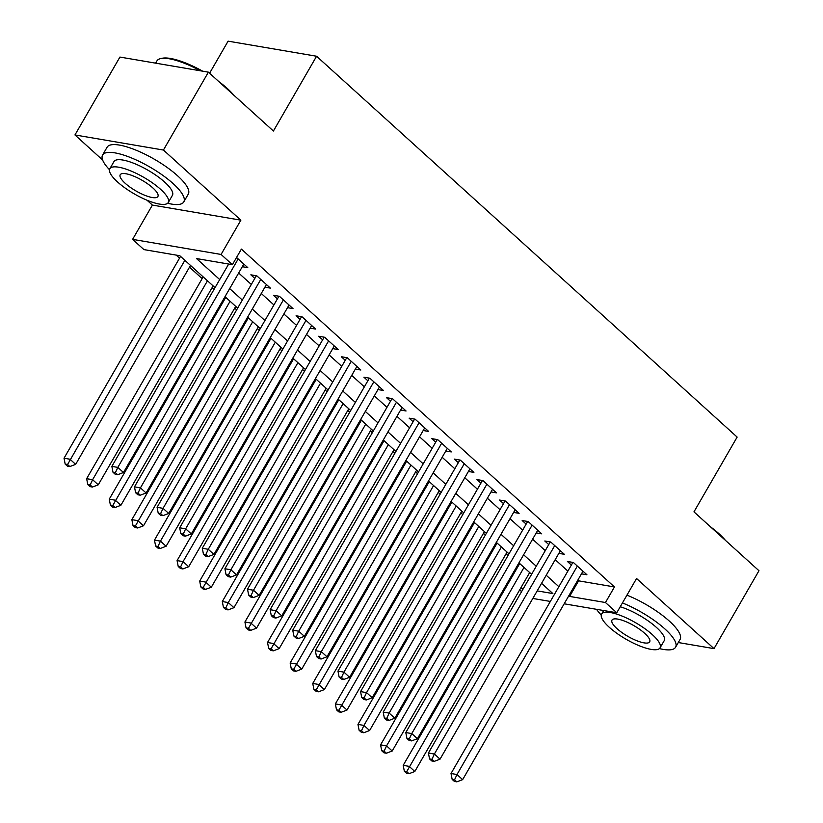 <?xml version="1.0" encoding="UTF-8"?>
<svg xmlns="http://www.w3.org/2000/svg" width="823" height="823" viewBox="0 0 823 823"><rect width="100%" height="100%" fill="white"/><g stroke="black" fill="none" stroke-linecap="round" stroke-linejoin="round"><path stroke-width="1.23" d="M215.04 287.649L179.784 255.716L143.912 249.595L132.606 239.359L221.078 254.451L232.384 264.687L196.522 258.566L219.71 279.563M147.029 200.226L152.389 205.081L132.606 239.359M152.389 205.081L240.872 220.173L163.427 150.043L208.404 72.157L119.921 57.065L74.955 134.951L102.638 160.032M209.587 73.226L228.105 41.15L316.577 56.242L737.141 437.085L693.964 511.865L758.971 570.73L714.004 648.627L636.56 578.497L616.766 612.765L564.167 603.794M521.597 591.614L519.673 589.875M176.184 255.099L179.537 258.134M189.506 267.166L202.149 278.616M212.118 287.639L214.042 289.377M224.01 298.399L224.761 299.088M234.73 308.111L236.654 309.849M246.612 318.882L247.373 319.561M257.342 328.593L259.266 330.332M269.224 339.354L269.985 340.043M279.954 349.065L281.877 350.804M291.836 359.826L292.597 360.515M302.566 369.537L304.479 371.276M314.448 380.308L315.209 380.987M325.167 390.009L327.091 391.758M337.06 400.78L337.821 401.47M347.779 410.492L349.703 412.23M359.672 421.253L360.433 421.942M370.391 430.964L372.315 432.703M382.284 441.735L383.034 442.414M393.003 451.436L394.927 453.185M404.895 462.207L405.646 462.896M415.615 471.918L417.539 473.657M427.497 482.679L428.258 483.368M438.227 492.391L440.151 494.129M450.109 503.162L450.87 503.841M460.839 512.863L462.763 514.612M472.721 523.634L473.482 524.323M483.451 533.345L485.364 535.084M495.333 544.106L496.094 544.795M506.052 553.817L507.976 555.556M517.945 564.578L518.706 565.267M163.427 150.043L74.955 134.951M678.296 642.537L714.004 648.627M242.301 266.714L247.785 267.65L236.551 257.476M264.913 287.186L270.397 288.122L256.827 275.839L250.85 274.82L254.811 278.4M287.525 307.668L293.009 308.604L279.439 296.311L273.462 295.292L277.423 298.883M310.137 328.14L315.621 329.077L302.051 316.793L296.074 315.775L300.035 319.355M332.749 348.613L338.232 349.549L324.663 337.265L318.686 336.247L322.647 339.827M355.351 369.095L360.844 370.021L347.275 357.738L341.298 356.719L345.249 360.299M377.963 389.567L383.456 390.503L369.887 378.22L363.91 377.191L367.86 380.782M400.575 410.039L406.058 410.975L392.499 398.692L386.522 397.674L390.472 401.254M423.187 430.511L428.67 431.447L415.111 419.164L409.124 418.146L413.084 421.726M445.799 450.994L451.282 451.93L437.713 439.647L431.736 438.618L435.696 442.208M468.41 471.466L473.894 472.402L460.324 460.119L454.347 459.1L458.308 462.68M491.022 491.938L496.506 492.874L482.936 480.591L476.959 479.572L480.92 483.152M513.634 512.42L519.118 513.357L505.548 501.073L499.571 500.045L503.532 503.635M536.236 532.893L541.729 533.829L528.16 521.545L522.183 520.527L526.134 524.107M558.848 553.365L564.341 554.301L550.772 542.018L544.795 540.999L548.746 544.579M577.828 580.143L578.59 580.832L614.462 586.953L241.386 249.102L232.384 264.687M238.67 273.01L251.313 284.46M261.272 293.482L273.925 304.942M283.884 313.964L296.537 325.414M306.495 334.436L319.139 345.886M329.107 354.908L341.751 366.358M351.719 375.391L364.363 386.841M374.331 395.863L386.975 407.313M396.943 416.335L409.587 427.785M419.555 436.818L432.198 448.268M442.167 457.29L454.81 468.74M464.769 477.762L477.422 489.212M487.381 498.244L500.034 509.694M509.993 518.716L522.636 530.166M532.604 539.188L545.248 550.638M555.216 559.671L567.86 571.121M581.46 573.847L586.943 574.783L573.384 562.49L567.407 561.471L571.357 565.062M240.872 220.173L221.078 254.451M614.462 586.953L605.461 602.529L616.766 612.765M208.404 72.157L273.411 131.022L316.577 56.242M537.193 590.883L552.861 593.558L541.555 583.322M531.596 574.3L518.943 562.85M508.984 553.828L496.331 542.378M486.372 533.345L473.729 521.895M463.761 512.873L451.117 501.423M441.149 492.401L428.505 480.951M418.537 471.918L405.893 460.469M395.925 451.446L383.281 439.996M373.313 430.974L360.669 419.524M350.711 410.502L338.058 399.042M328.099 390.02L315.446 378.57M305.487 369.548L292.844 358.098M282.875 349.075L270.232 337.615M260.263 328.593L247.62 317.143M237.652 308.121L225.008 296.671M520.712 588.075L523.377 588.527M550.35 601.438L532.82 598.455M568.837 595.718L569.598 596.408L605.461 602.529M229.668 288.585L242.322 300.045M252.28 309.067L264.924 320.517M274.892 329.539L287.536 340.989M297.504 350.012L310.148 361.472M320.116 370.494L332.759 381.944M342.728 390.966L355.371 402.416M365.34 411.438L377.983 422.888M387.942 431.921L400.595 443.371M410.554 452.393L423.207 463.843M433.165 472.865L445.809 484.315M455.777 493.347L468.421 504.797M478.389 513.819L491.033 525.269M501.001 534.292L513.645 545.742M523.613 554.774L536.257 566.224M546.225 575.246L558.868 586.696M578.59 580.832L569.598 596.408M573.61 562.706L572.798 562.562L451.014 773.507L456.991 774.525L577.335 566.08M454.553 779.803L452.166 779.391L454.43 781.439L456.816 781.85L454.553 779.803L456.991 774.525L462.649 779.638L582.993 571.193M451.014 773.507L452.166 779.391M456.816 781.85L462.649 779.638M519.704 563.539L403.188 765.349L409.165 766.367L414.823 771.48L529.673 572.561M524.014 567.438L406.727 771.645L404.34 771.233L406.603 773.281L408.99 773.692L406.727 771.645M414.823 771.48L408.99 773.692M404.34 771.233L403.188 765.349M710.527 526.854A45.759 12.931 30 0 1 719.014 533.746A45.759 12.931 30 0 1 725.351 540.279M659.429 648.596A46.88 13.24 -150 0 0 675.57 647.248A46.88 13.24 -150 0 0 664.861 628.906A46.88 13.24 -150 0 0 622.445 602.94M675.57 647.248L680.065 639.461A46.88 13.24 -150 0 0 669.356 621.118A46.88 13.24 -150 0 0 626.941 595.152M620.244 606.757A33.753 9.537 30 0 1 656.497 627.476A33.753 9.537 30 0 1 664.202 640.685L660.067 647.845A33.753 9.537 -150 0 0 652.351 634.646A33.753 9.537 -150 0 0 622.137 616.088A33.753 9.537 -150 0 0 601.603 614.092A33.753 9.537 -150 0 0 609.308 627.301A33.753 9.537 -150 0 0 639.522 645.86A33.753 9.537 -150 0 0 660.067 647.845M644.707 633.34A21.758 6.142 -150 0 0 625.233 621.375A21.758 6.142 -150 0 0 611.993 620.1A21.758 6.142 -150 0 0 616.962 628.607A21.758 6.142 -150 0 0 636.436 640.572A21.758 6.142 -150 0 0 649.676 641.847A21.758 6.142 -150 0 0 644.707 633.34M596.552 609.318A46.88 13.24 -150 0 0 601.263 615.018M218.743 81.518A45.759 12.931 30 0 1 227.23 88.411A45.759 12.931 30 0 1 233.567 94.943M167.645 203.26A46.88 13.24 -150 0 0 183.786 201.902A46.88 13.24 -150 0 0 173.077 183.56A46.88 13.24 -150 0 0 131.114 157.79A46.88 13.24 -150 0 0 102.587 155.022A46.88 13.24 -150 0 0 109.48 169.682M183.786 201.902L188.282 194.115A46.88 13.24 -150 0 0 177.573 175.772A46.88 13.24 -150 0 0 135.61 150.002A46.88 13.24 -150 0 0 107.083 147.235L102.587 155.022M109.819 168.756L113.955 161.586A33.753 9.537 30 0 1 134.499 163.582A33.753 9.537 30 0 1 164.713 182.14A33.753 9.537 30 0 1 172.418 195.339L168.283 202.509A33.753 9.537 -150 0 0 160.567 189.3A33.753 9.537 -150 0 0 130.353 170.742A33.753 9.537 -150 0 0 109.819 168.756A33.753 9.537 -150 0 0 117.524 181.965A33.753 9.537 -150 0 0 147.739 200.524A33.753 9.537 -150 0 0 168.283 202.509M152.924 187.994A21.758 6.142 -150 0 0 133.449 176.04A21.758 6.142 -150 0 0 120.209 174.754A21.758 6.142 -150 0 0 125.178 183.272A21.758 6.142 -150 0 0 144.653 195.226A21.758 6.142 -150 0 0 157.893 196.512A21.758 6.142 -150 0 0 152.924 187.994M200.349 70.778A46.88 13.24 -150 0 0 160.66 58.587A46.88 13.24 -150 0 0 156.915 60.933L155.629 63.155M160.66 58.587L162.09 58.279A45.759 12.931 30 0 1 202.633 71.169M550.999 542.234L550.186 542.09L428.402 753.024L434.379 754.043L554.723 545.598M431.941 759.331L429.555 758.919L431.818 760.966L434.205 761.378L431.941 759.331L434.379 754.043L440.038 759.166L560.381 550.721M428.402 753.024L429.555 758.919M434.205 761.378L440.038 759.166M528.387 521.751L527.574 521.617L405.79 732.552L411.767 733.571L532.121 525.125M409.34 738.848L406.943 738.447L409.206 740.494L411.593 740.895L409.34 738.848L411.767 733.571L417.426 738.694L537.769 530.249M405.79 732.552L406.943 738.447M411.593 740.895L417.426 738.694M505.785 501.279L504.962 501.135L383.179 712.08L389.156 713.099L509.509 504.653M386.728 718.376L384.331 717.965L386.594 720.012L388.981 720.423L386.728 718.376L389.156 713.099L394.814 718.212L515.157 509.766M383.179 712.08L384.331 717.965M388.981 720.423L394.814 718.212M483.173 480.807L482.36 480.663L360.567 691.598L366.554 692.616L486.897 484.171M364.116 697.904L361.719 697.493L363.982 699.54L366.379 699.951L364.116 697.904L366.554 692.616L372.202 697.739L492.545 489.294M360.567 691.598L361.719 697.493M366.379 699.951L372.202 697.739M497.092 543.057L380.576 744.866L386.553 745.885L392.211 751.008L507.061 552.079M501.402 546.966L386.553 745.885L384.125 751.173L381.728 750.761L383.991 752.808L386.378 753.22L384.125 751.173M392.211 751.008L386.378 753.22M381.728 750.761L380.576 744.866M474.48 522.584L357.964 724.394L363.941 725.413L369.599 730.536L484.449 531.607M478.791 526.494L363.941 725.413L361.513 730.69L359.116 730.289L361.379 732.336L363.766 732.737L361.513 730.69M369.599 730.536L363.766 732.737M359.116 730.289L357.964 724.394M451.868 502.112L335.352 703.922L341.339 704.941L346.987 710.054L461.837 511.134M456.189 506.011L338.901 710.218L336.504 709.807L338.767 711.864L341.164 712.265L338.901 710.218M346.987 710.054L341.164 712.265M336.504 709.807L335.352 703.922M429.256 481.63L312.75 683.44L318.727 684.469L324.375 689.581L439.225 490.662M433.577 485.539L316.289 689.746L313.892 689.335L316.155 691.382L318.552 691.793L316.289 689.746M324.375 689.581L318.552 691.793M313.892 689.335L312.75 683.44M460.561 460.324L459.748 460.191L337.965 671.126L343.942 672.144L464.285 463.699M341.504 677.422L339.107 677.02L341.37 679.068L343.767 679.469L341.504 677.422L343.942 672.144L349.59 677.267L469.933 468.822M337.965 671.126L339.107 677.02M343.767 679.469L349.59 677.267M406.655 461.158L290.138 662.968L296.115 663.986L301.763 669.109L416.613 470.18M410.965 465.067L293.677 669.264L291.291 668.862L293.544 670.91L295.941 671.321L293.677 669.264M301.763 669.109L295.941 671.321M291.291 668.862L290.138 662.968M437.949 439.852L437.136 439.708L315.353 650.654L321.33 651.672L441.673 443.227M318.892 656.949L316.505 656.538L318.758 658.585L321.155 658.997L318.892 656.949L321.33 651.672L326.978 656.785L447.331 448.34M315.353 650.654L316.505 656.538M321.155 658.997L326.978 656.785M384.043 440.686L267.526 642.496L273.503 643.514L279.151 648.627L394.001 449.708M388.353 444.585L271.065 648.791L268.679 648.39L270.932 650.437L273.329 650.839L271.065 648.791M279.151 648.627L273.329 650.839M268.679 648.39L267.526 642.496M415.337 419.38L414.525 419.236L292.741 630.171L298.718 631.19L419.061 422.755M296.28 636.477L293.893 636.066L296.146 638.113L298.543 638.525L296.28 636.477L298.718 631.19L304.366 636.313L424.719 427.867M292.741 630.171L293.893 636.066M298.543 638.525L304.366 636.313M361.431 420.203L244.915 622.013L250.892 623.042L256.539 628.155L371.389 429.236M365.741 424.112L248.453 628.319L246.067 627.908L248.33 629.955L250.717 630.367L248.453 628.319M256.539 628.155L250.717 630.367M246.067 627.908L244.915 622.013M392.725 398.898L391.913 398.764L270.129 609.699L276.106 610.717L396.449 402.272M273.668 615.995L271.281 615.594L273.545 617.641L275.931 618.042L273.668 615.995L276.106 610.717L281.764 615.841L402.108 407.395M270.129 609.699L271.281 615.594M275.931 618.042L281.764 615.841M338.819 399.731L222.303 601.541L228.28 602.559L233.938 607.683L348.787 408.753M343.129 403.64L228.28 602.559L225.841 607.847L223.455 607.436L225.718 609.483L228.105 609.894L225.841 607.847M233.938 607.683L228.105 609.894M223.455 607.436L222.303 601.541M370.113 378.426L369.301 378.282L247.517 589.227L253.494 590.245L373.837 381.8M251.056 595.523L248.669 595.111L250.933 597.159L253.319 597.57L251.056 595.523L253.494 590.245L259.152 595.358L379.496 386.913M247.517 589.227L248.669 595.111M253.319 597.57L259.152 595.358M316.207 379.259L199.691 581.069L205.668 582.087L211.326 587.211L326.175 388.281M320.517 383.158L203.23 587.365L200.843 586.964L203.106 589.011L205.493 589.412L203.23 587.365M211.326 587.211L205.493 589.412M200.843 586.964L199.691 581.069M347.501 357.954L346.689 357.81L224.905 568.744L230.882 569.773L351.236 361.328M228.455 575.051L226.058 574.639L228.321 576.686L230.707 577.098L228.455 575.051L230.882 569.773L236.54 574.886L356.884 366.441M224.905 568.744L226.058 574.639M230.707 577.098L236.54 574.886M293.595 358.777L177.079 560.597L183.056 561.615L188.714 566.728L303.564 367.809M297.905 362.686L183.056 561.615L180.628 566.893L178.231 566.481L180.494 568.528L182.881 568.94L180.628 566.893M188.714 566.728L182.881 568.94M178.231 566.481L177.079 560.597M324.9 337.471L324.077 337.337L202.293 548.272L208.27 549.291L328.624 340.845M205.843 554.568L203.446 554.167L205.709 556.214L208.096 556.615L205.843 554.568L208.27 549.291L213.929 554.414L334.272 345.969M202.293 548.272L203.446 554.167M208.096 556.615L213.929 554.414M270.983 338.304L154.467 540.114L160.454 541.133L166.102 546.256L280.952 347.327M275.294 342.214L160.454 541.133L158.016 546.421L155.619 546.009L157.882 548.056L160.269 548.468L158.016 546.421M166.102 546.256L160.269 548.468M155.619 546.009L154.467 540.114M302.288 316.999L301.475 316.865L179.681 527.8L185.669 528.819L306.012 320.373M183.231 534.096L180.834 533.685L183.097 535.742L185.494 536.143L183.231 534.096L185.669 528.819L191.317 533.932L311.66 325.496M179.681 527.8L180.834 533.685M185.494 536.143L191.317 533.932M248.371 317.832L131.865 519.642L137.842 520.661L143.49 525.784L258.34 326.854M252.692 321.731L135.404 525.938L133.007 525.537L135.27 527.584L137.667 527.985L135.404 525.938M143.49 525.784L137.667 527.985M133.007 525.537L131.865 519.642M279.676 296.527L278.863 296.383L157.08 507.318L163.057 508.347L283.4 299.901M160.619 513.624L158.222 513.213L160.485 515.26L162.882 515.671L160.619 513.624L163.057 508.347L168.705 513.459L289.048 305.014M157.08 507.318L158.222 513.213M162.882 515.671L168.705 513.459M225.769 297.35L109.253 499.17L115.23 500.189L120.878 505.301L235.728 306.382M230.08 301.259L112.792 505.466L110.395 505.055L112.658 507.102L115.055 507.513L112.792 505.466M120.878 505.301L115.055 507.513M110.395 505.055L109.253 499.17M257.064 276.044L256.251 275.911L134.468 486.846L140.445 487.864L260.788 279.419M138.007 493.152L135.62 492.74L137.873 494.788L140.27 495.199L138.007 493.152L140.445 487.864L146.093 492.987L266.436 284.542M134.468 486.846L135.62 492.74M140.27 495.199L146.093 492.987M203.158 276.878L86.641 478.688L92.618 479.706L98.266 484.829L213.116 285.9M207.468 280.787L92.618 479.706L90.18 484.994L87.794 484.582L90.046 486.63L92.443 487.041L90.18 484.994M98.266 484.829L92.443 487.041M87.794 484.582L86.641 478.688M228.66 264.049L111.856 466.374L117.833 467.392L238.176 258.947M115.395 472.669L113.008 472.268L115.261 474.315L117.658 474.717L115.395 472.669L117.833 467.392L123.481 472.505L243.834 264.07M111.856 466.374L113.008 472.268M117.658 474.717L123.481 472.505M180.546 256.406L64.029 458.216L70.006 459.234L75.654 464.357L190.504 265.428M184.856 260.305L67.568 464.511L65.182 464.11L67.445 466.157L69.832 466.559L67.568 464.511M75.654 464.357L69.832 466.559M65.182 464.11L64.029 458.216M603.66 610.532L601.603 614.092"/></g></svg>

